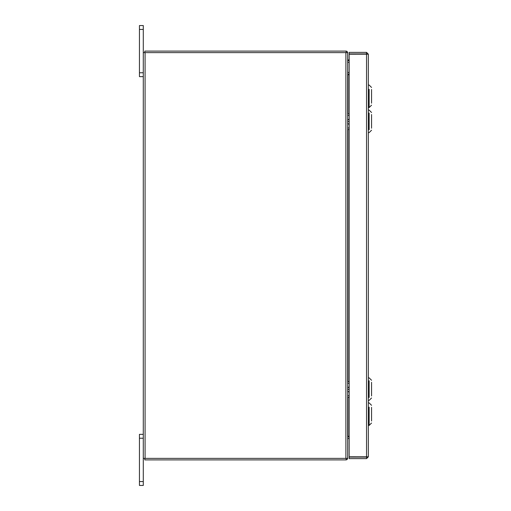 <?xml version="1.0" encoding="UTF-8"?>
<svg xmlns="http://www.w3.org/2000/svg" width="511" height="511" viewBox="0 0 511 511"><rect width="100%" height="100%" fill="white"/><g stroke="black" fill="none" stroke-linecap="round" stroke-linejoin="round"><path stroke-width="0.77" d="M143.284 438.234L139.446 438.234L139.446 434.35L143.284 434.35M143.284 485.45L139.446 485.45L139.446 481.566L143.284 481.566L143.284 485.45M139.446 438.234L139.446 481.566M346.158 459.881A1.795 1.795 0 0 0 347.665 458.373L143.284 458.373L143.284 481.566M143.284 29.434L139.446 29.434L139.446 25.55L143.284 25.55L143.284 52.627L347.684 52.627A1.795 1.795 0 0 0 346.158 51.119M143.284 76.65L139.446 76.65L139.446 72.766L143.284 72.766M139.446 29.434L139.446 72.766M366.809 456.828L368.335 456.828L366.547 458.623L366.809 456.828L349.173 456.808L349.173 54.192L368.335 54.172L368.335 456.828L366.547 456.808L366.547 54.192L368.335 54.172L366.547 52.378L366.547 53.904L349.173 53.904L349.173 52.378L366.547 52.378M366.547 458.623L349.173 458.623L349.173 457.096L366.547 457.096M349.173 436.266L347.953 436.266L347.953 397.341M347.953 113.883L347.953 74.734L349.173 74.734M347.684 458.373L347.684 52.627M143.284 458.373L143.284 52.627M349.173 72.568L347.684 72.3M349.173 74.095L347.953 74.095A1.795 1.795 0 0 1 347.684 74.076M346.158 52.627L346.158 51.1L144.811 51.1L144.811 52.627M347.684 436.924A1.795 1.795 0 0 1 347.953 436.905L349.173 436.905M347.684 438.7L349.173 438.432M346.158 458.373L346.158 459.9L144.811 459.9L144.811 458.373M371.554 89.476L371.554 103.158M369.14 89.297L369.14 107.585L368.335 107.585M369.14 103.343L369.14 107.585L371.554 105.17M347.684 60.043L349.173 59.953M347.684 60.592L347.684 64.009M349.173 60.362L347.684 60.272M371.554 114.521L371.554 128.204M369.14 129.73L369.14 112.995M347.684 113.864L347.684 115.793M347.684 120.187L349.173 118.954M347.684 121.733L349.173 121.375M347.684 127.705L347.684 129.558M347.997 129.577L349.173 129.577L347.997 129.577M349.173 122.072L349.026 121.72M349.173 124.543L347.684 123.311M371.554 382.285L371.554 395.968M369.14 397.494L369.14 380.759M347.684 381.628L347.684 383.557M347.684 387.951L349.173 386.718M347.684 389.497L349.173 389.139M347.684 395.469L347.684 397.322M347.997 397.341L349.173 397.341L347.997 397.341M349.173 389.836L349.026 389.484M349.173 392.307L347.684 391.075M371.554 407.318L371.554 421M369.14 407.139L369.14 425.427L368.335 425.427L368.335 405.306M368.335 423.012L368.335 425.427M369.14 421.185L369.14 425.427L371.554 423.012M347.953 381.647L347.953 129.577M345.896 458.373L345.896 52.627M145.079 458.373L145.079 52.627M347.991 62.329L349.173 62.329M347.774 60.611L349.173 60.611M347.991 113.883L349.173 113.883M347.774 127.986L349.173 127.986M347.774 115.512L349.173 115.512M347.991 381.647L349.173 381.647M347.774 395.75L349.173 395.75M347.774 383.276L349.173 383.276M371.554 87.464L369.14 85.05L368.335 85.05M348.956 59.698L349.173 59.206M371.554 112.509L369.14 110.095L368.335 110.095M371.554 130.216L369.14 132.63L368.335 132.63M371.554 380.273L369.14 377.859L368.335 377.859M371.554 397.98L369.14 400.394L368.335 400.394M371.554 405.306L369.14 402.892L368.335 402.892M333.051 51.1L335.178 51.1"/></g></svg>
